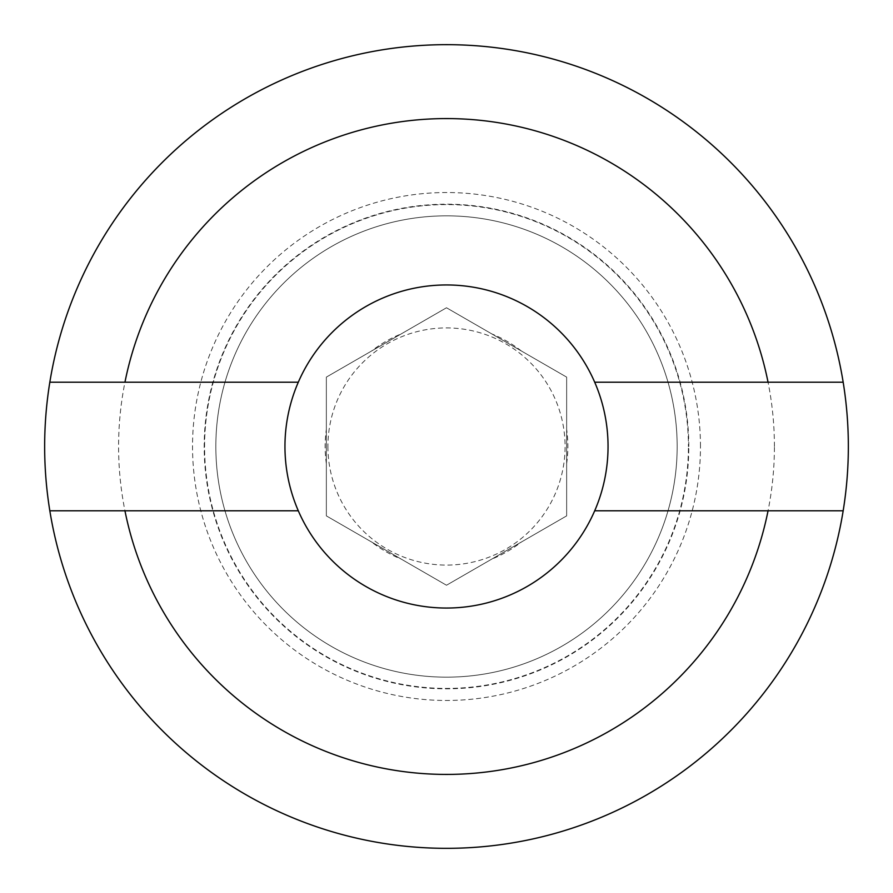 <?xml version="1.0" encoding="UTF-8"?>
<svg xmlns="http://www.w3.org/2000/svg" width="893" height="893" viewBox="0 0 893 893"><rect width="100%" height="100%" fill="white"/><g stroke="black" fill="none" stroke-linecap="round" stroke-linejoin="round"><path stroke-width="0.67" stroke-dasharray="4.46 3.35" d="M774.41 446.5A327.91 327.91 0 0 0 446.5 118.59A327.91 327.91 0 0 0 118.59 446.5A327.91 327.91 0 0 0 446.5 774.41A327.91 327.91 0 0 0 774.41 446.5M848.35 446.5A401.85 401.85 0 0 0 446.5 44.65A401.85 401.85 0 0 0 44.65 446.5A401.85 401.85 0 0 0 446.5 848.35A401.85 401.85 0 0 0 848.35 446.5M700.469 446.5A253.969 253.969 0 0 0 446.5 192.531A253.969 253.969 0 0 0 192.531 446.5A253.969 253.969 0 0 0 446.5 700.469A253.969 253.969 0 0 0 700.469 446.5M688.816 446.5A242.316 242.316 0 0 0 446.5 204.184A242.316 242.316 0 0 0 204.184 446.5A242.316 242.316 0 0 0 446.5 688.816A242.316 242.316 0 0 0 688.816 446.5M594.693 382.204A161.544 161.544 0 0 1 446.5 608.044A161.544 161.544 0 0 1 298.307 382.204A161.544 161.544 0 0 1 594.693 382.204L843.171 382.204M677.162 446.5A230.662 230.662 0 0 0 446.5 215.838A230.662 230.662 0 0 0 215.838 446.5A230.662 230.662 0 0 0 446.5 677.162A230.662 230.662 0 0 0 677.162 446.5A230.662 230.662 0 0 0 446.5 215.838A230.662 230.662 0 0 0 215.838 446.5A230.662 230.662 0 0 0 446.5 677.162A230.662 230.662 0 0 0 677.162 446.5M326.347 446.5L326.347 429.433A121.359 121.359 0 0 0 326.347 463.567L326.347 446.5M566.653 463.567A121.359 121.359 0 0 0 566.653 429.433L566.653 463.567L566.653 429.433M327.921 446.5A118.579 118.579 0 0 0 446.5 565.079A118.579 118.579 0 0 0 565.079 446.5A118.579 118.579 0 0 0 446.5 327.921A118.579 118.579 0 0 0 327.921 446.5M401.203 333.915L371.644 350.971L401.203 333.915A121.359 121.359 0 0 0 371.644 350.971M326.347 429.433L326.347 463.567M371.644 542.029L401.203 559.085L371.644 542.029A121.359 121.359 0 0 0 401.203 559.085M491.797 559.085L521.356 542.029L491.797 559.085A121.359 121.359 0 0 0 521.356 542.029M521.356 350.971A121.359 121.359 0 0 0 491.797 333.915L521.356 350.971L491.797 333.915M566.653 377.125L446.5 307.761L326.347 377.125L326.347 515.875L446.5 585.239L566.653 515.875L566.653 377.125L446.5 307.761L326.347 377.125L326.347 515.875L446.5 585.239L566.653 515.875L566.653 377.125M298.307 382.204L49.829 382.204M843.171 510.796L594.693 510.796M298.307 510.796L49.829 510.796M204.586 446.5A241.914 241.914 0 0 1 446.5 204.586A241.914 241.914 0 0 1 688.414 446.5A241.914 241.914 0 0 0 446.5 204.586A241.914 241.914 0 0 0 204.586 446.5A241.914 241.914 0 0 0 446.5 688.414A241.914 241.914 0 0 0 688.414 446.5A241.914 241.914 0 0 1 446.5 688.414A241.914 241.914 0 0 1 204.586 446.5"/><path stroke-width="1.34" d="M298.307 510.796L49.829 510.796A401.85 401.85 0 0 1 49.829 382.204L298.307 382.204M594.693 382.204L843.171 382.204A401.85 401.85 0 0 0 49.829 382.204M843.171 382.204A401.85 401.85 0 0 1 843.171 510.796L594.693 510.796M608.044 446.5A161.544 161.544 0 0 0 446.5 284.956A161.544 161.544 0 0 0 284.956 446.5A161.544 161.544 0 0 0 446.5 608.044A161.544 161.544 0 0 0 608.044 446.5A161.544 161.544 0 0 0 446.5 284.956A161.544 161.544 0 0 0 284.956 446.5A161.544 161.544 0 0 0 446.5 608.044A161.544 161.544 0 0 0 608.044 446.5M768.047 382.204A327.91 327.91 0 0 0 124.953 382.204M49.829 510.796A401.85 401.85 0 0 0 843.171 510.796M124.953 510.796A327.91 327.91 0 0 0 768.047 510.796"/></g></svg>

